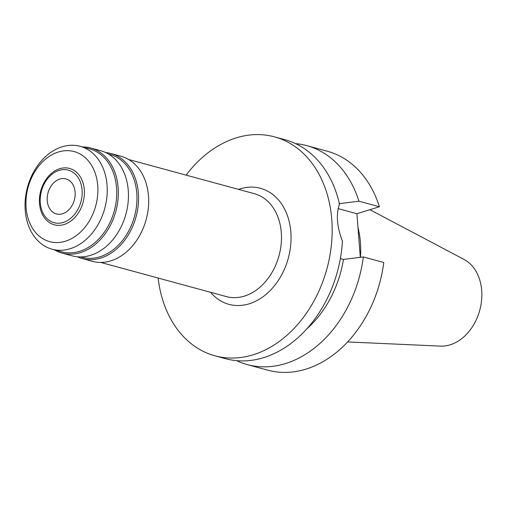 <?xml version="1.0" encoding="UTF-8"?>
<svg xmlns="http://www.w3.org/2000/svg" width="507" height="507" viewBox="0 0 507 507"><rect width="100%" height="100%" fill="white"/><g stroke="black" fill="none" stroke-linecap="round" stroke-linejoin="round"><path stroke-width="0.76" d="M59.82 179.066A18.151 13.638 -74.8 0 0 47.297 196.792A18.151 13.638 -74.8 0 0 56.423 213.935A18.151 13.638 -74.8 0 0 62.551 213.764A18.151 13.638 -74.8 0 0 75.068 196.038A18.151 13.638 -74.8 0 0 65.948 178.901A18.151 13.638 -74.8 0 0 59.82 179.066M63.236 222.44A27.226 20.457 105.2 0 1 40.294 202.882A27.226 20.457 105.2 0 1 59.135 170.39A27.226 20.457 105.2 0 1 82.077 189.948A27.226 20.457 105.2 0 1 63.236 222.44M59.712 168.711A29.191 21.934 -74.8 0 0 39.508 203.548A29.191 21.934 -74.8 0 0 64.104 224.519A29.191 21.934 -74.8 0 0 84.308 189.681A29.191 21.934 -74.8 0 0 59.712 168.711M65.416 241.224A46.676 35.065 105.2 0 1 26.091 207.699A46.676 35.065 105.2 0 1 58.394 151.999A46.676 35.065 105.2 0 1 97.724 185.53A46.676 35.065 105.2 0 1 65.416 241.224M70.15 248.728A53.324 40.059 105.2 0 1 52.145 249.216A53.324 40.059 105.2 0 1 25.35 198.864A53.324 40.059 105.2 0 1 62.127 146.796A53.324 40.059 105.2 0 1 80.131 146.308A53.324 40.059 105.2 0 1 106.933 196.659A53.324 40.059 105.2 0 1 70.15 248.728M52.145 249.216L61.645 251.802A53.324 40.059 -74.8 0 0 79.65 251.314A53.324 40.059 -74.8 0 0 116.426 199.245A53.324 40.059 -74.8 0 0 89.631 148.893L80.131 146.308M82.337 146.91A54.458 40.909 105.2 0 1 90.652 147.993A54.458 40.909 105.2 0 1 118.017 199.416A54.458 40.909 105.2 0 1 80.455 252.594A54.458 40.909 105.2 0 1 62.069 253.088A54.458 40.909 105.2 0 1 54.35 249.818M62.069 253.088L72.184 255.839A54.458 40.909 -74.8 0 0 90.569 255.344A54.458 40.909 -74.8 0 0 128.132 202.166A54.458 40.909 -74.8 0 0 100.766 150.744L90.652 147.993M80.499 256.929L81.874 257.303A53.324 40.059 -74.8 0 0 99.879 256.815A53.324 40.059 -74.8 0 0 136.656 204.746A53.324 40.059 -74.8 0 0 109.861 154.394L108.485 154.02M105.703 152.556A54.458 40.909 105.2 0 1 110.881 153.494A54.458 40.909 105.2 0 1 138.246 204.917A54.458 40.909 105.2 0 1 100.684 258.095A54.458 40.909 105.2 0 1 82.299 258.595A54.458 40.909 105.2 0 1 77.356 256.783M82.299 258.595L92.413 261.346A54.458 40.909 -74.8 0 0 110.799 260.845A54.458 40.909 -74.8 0 0 148.361 207.667A54.458 40.909 -74.8 0 0 120.996 156.251L110.881 153.494M100.728 262.43L226.382 296.601A53.324 40.059 -74.8 0 0 244.387 296.113A53.324 40.059 -74.8 0 0 281.163 244.044A53.324 40.059 -74.8 0 0 254.368 193.693L128.715 159.521M210.57 292.305A60.13 45.174 -74.8 0 0 249.229 303.801A60.13 45.174 -74.8 0 0 290.847 232.048A60.13 45.174 -74.8 0 0 240.185 188.858A60.13 45.174 -74.8 0 0 238.556 189.396M186.107 175.13A113.454 85.233 105.2 0 1 236.173 137.885A113.454 85.233 105.2 0 1 274.483 136.852A113.454 85.233 105.2 0 1 331.496 243.981A113.454 85.233 105.2 0 1 253.24 354.767A113.454 85.233 105.2 0 1 214.936 355.8A113.454 85.233 105.2 0 1 158.121 278.039M214.936 355.8L225.431 358.658A113.454 85.233 -74.8 0 0 263.735 357.619A113.454 85.233 -74.8 0 0 342.428 241.193C336.876 226.705 335.907 214.334 339.506 204.08A113.454 85.233 -74.8 0 0 284.978 139.71L274.483 136.852M340.381 258.519L343.454 259.445L363.31 256.941L383.774 262.506A113.454 85.233 -74.8 0 1 305.987 369.115A113.454 85.233 -74.8 0 1 267.683 370.148L247.213 364.584A113.454 85.233 105.2 0 1 236.585 360.654M360.319 257.315L356.89 213.726L379.388 206.767A113.454 85.233 -74.8 0 0 327.224 151.2L306.76 145.629A113.454 85.233 105.2 0 1 358.918 201.203L339.069 203.706M338.061 208.605L356.89 213.726M306.779 328.897A96.431 72.444 -74.8 0 0 343.454 259.445M363.31 256.941A113.454 85.233 105.2 0 1 285.523 363.544A113.454 85.233 105.2 0 1 247.213 364.584M379.388 206.767L358.918 201.203M295.606 143.633A113.454 85.233 105.2 0 1 306.76 145.629M360.439 257.296A79.244 59.534 -74.8 0 0 357.98 227.586M347.618 341.927L440.418 346.116A45.56 34.229 -74.8 0 0 450.159 344.817A45.56 34.229 -74.8 0 0 481.099 304.067A45.56 34.229 -74.8 0 0 464 259.407L369.901 209.702"/></g></svg>
